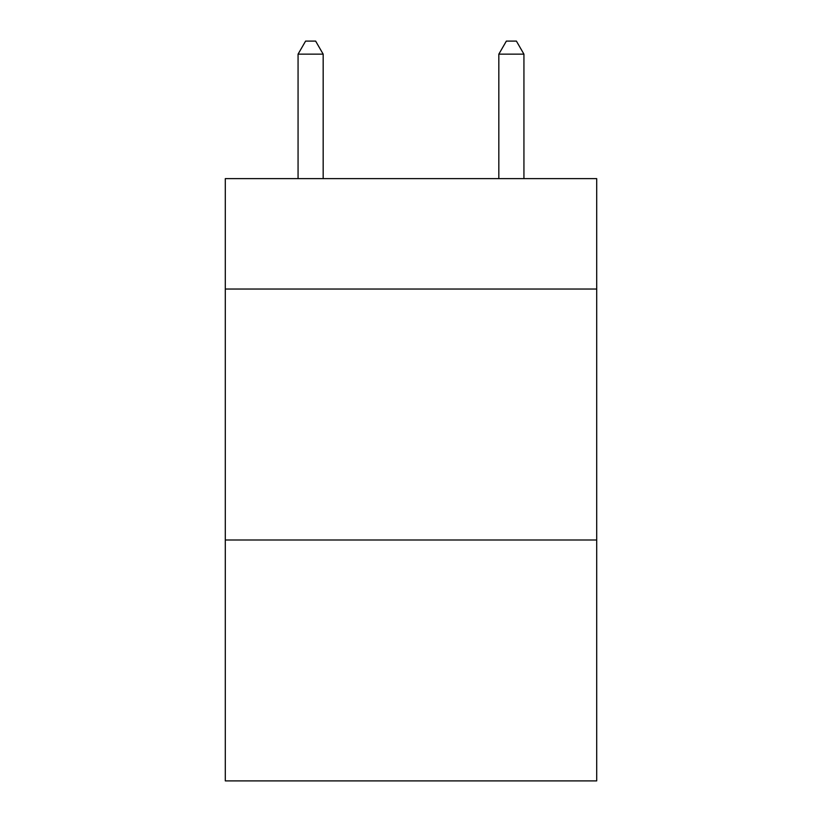<?xml version="1.0" encoding="UTF-8"?>
<svg xmlns="http://www.w3.org/2000/svg" width="822" height="822" viewBox="0 0 822 822"><rect width="100%" height="100%" fill="white"/><g stroke="black" fill="none" stroke-linecap="round" stroke-linejoin="round"><path stroke-width="1.23" d="M596.7 289.036L596.7 178.621L225.3 178.621L225.3 289.036L596.7 289.036L596.7 780.9L225.3 780.9L225.3 289.036M596.7 539.992L225.3 539.992M323.169 178.621L323.169 54.149L298.067 54.149L298.067 178.621M298.067 54.149L305.599 41.1L315.638 41.1L323.169 54.149M523.933 178.621L523.933 54.149L498.831 54.149L498.831 178.621M498.831 54.149L506.362 41.1L516.401 41.1L523.933 54.149"/></g></svg>
